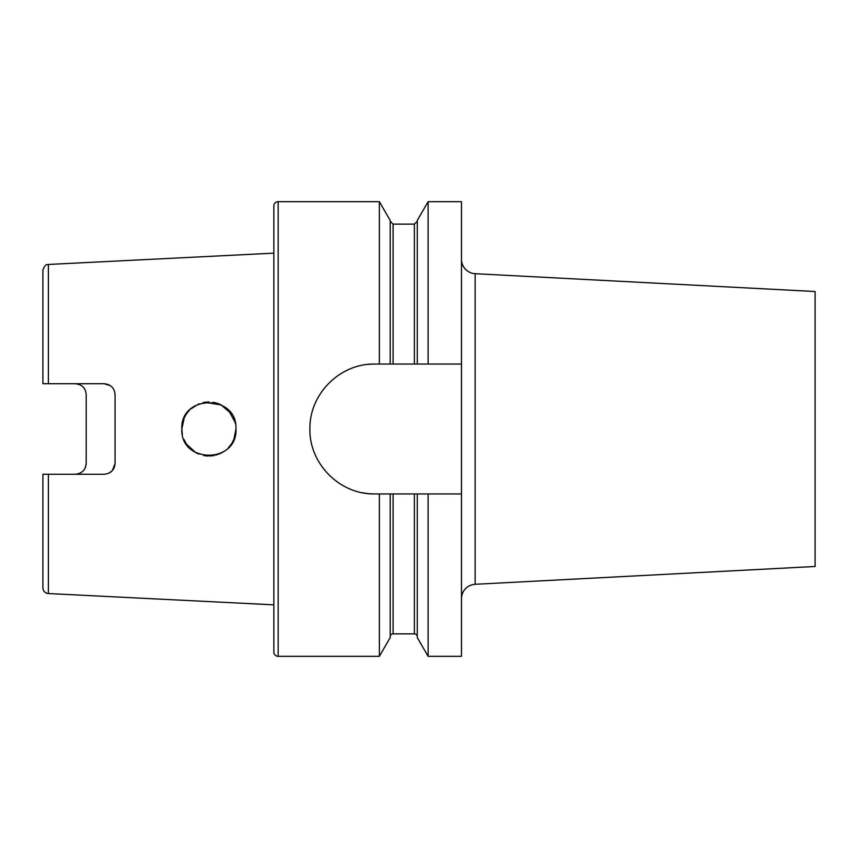 <?xml version="1.0" encoding="UTF-8"?>
<svg xmlns="http://www.w3.org/2000/svg" width="858" height="858" viewBox="0 0 858 858"><rect width="100%" height="100%" fill="white"/><g stroke="black" fill="none" stroke-linecap="round" stroke-linejoin="round"><path stroke-width="1.29" d="M475.15 273.702L475.15 584.298L815.1 566.484L815.1 291.516L475.15 273.702A14.436 14.436 0 0 1 461.475 259.288M475.15 584.298A14.436 14.436 0 0 0 461.475 598.712M220.12 404.375L212.977 402.252M208.194 401.941L203.078 402.563M198.938 403.828L190.573 409.084M189.479 410.145L186.465 413.846M184.191 417.921L181.821 429C180.223 463.974 237.687 463.856 235.95 429C237.677 394.133 180.244 394.026 181.821 429L182.25 433.783M235.457 423.841L233.987 418.886M231.574 414.242L228.764 410.639L235.071 422.168M182.357 423.67L183.119 420.742M184.266 417.771L186.401 413.942M221.278 404.944L204.59 402.284L208.977 401.941M214.757 402.584L219.004 403.904M221.021 404.815L231.049 413.47M233.88 418.629L234.781 421.128M191.066 408.633L194.766 405.909M224.646 407.003L228.764 410.639M278.164 201.673A4.333 4.333 0 0 0 273.841 205.995L273.841 652.005A4.333 4.333 0 0 0 278.164 656.327L278.164 201.673L379.365 201.673L379.365 364.049L390.208 364.049L390.208 220.452L379.365 201.673M112.366 470.581L115.069 463.427C114.489 469.948 110.886 473.552 104.247 474.249L42.9 474.249L42.9 587.784A5.77 5.77 0 0 0 48.38 593.543L273.841 604.847M110.339 385.628L104.247 383.751L48.38 383.751L48.38 264.457L273.841 253.153M104.247 383.751C110.864 384.438 114.479 388.041 115.069 394.573L115.069 463.427M78.85 384.32L75.375 383.751C82.057 384.491 85.671 388.095 86.197 394.573L86.197 463.427C85.682 469.894 82.068 473.498 75.375 474.249M193.093 450.976L197.876 453.721M205.03 455.791L214.629 455.448L209.717 456.048M216.173 455.062L223.37 451.855M231.681 443.586L230.394 445.431M232.035 443.028L233.998 439.092M233.977 439.146L235.95 429L234.363 438.127M42.9 474.249L42.9 557.936L42.9 474.249L48.38 474.249L42.9 474.249L42.9 587.784M390.208 364.049L461.475 364.049L461.475 656.327L428.121 656.327L417.278 637.548L417.278 493.951L374.871 493.951C339.972 494.701 309.212 463.899 309.92 429.064C309.223 394.101 339.832 363.363 374.871 364.049L379.365 364.049M390.208 636.743A2.885 2.885 0 0 1 393.093 633.858L414.382 633.858A2.885 2.885 0 0 1 417.278 636.743M390.208 493.951L390.208 637.548L379.365 656.327L278.164 656.327M379.365 656.327L379.365 493.951M417.278 364.049L417.278 220.452L428.121 201.673L428.121 364.049M428.121 656.327L428.121 493.951L417.278 493.951M461.475 364.049L461.475 201.673L428.121 201.673M461.475 493.951L428.121 493.951M223.016 452.08L219.101 454.064M207.979 456.048L195.785 452.681L186.465 444.154M108.805 473.241L111.958 471.01M48.38 383.751L42.9 383.751L42.9 270.216L42.9 383.751L44.702 383.751M85.403 467.513L86.197 463.427M231.424 443.983L228.303 447.855M223.938 451.49L222.329 452.488M207.808 456.038L203.668 455.555M198.584 454.021L194.627 452.005M186.486 444.176L183.891 439.371M182.346 434.287L181.821 429M374.871 364.049A64.951 64.951 0 0 0 368.425 364.371M362.162 492.696A64.951 64.951 0 0 0 374.871 493.951M48.38 593.543L48.38 474.249M414.382 633.858L414.382 493.951M393.093 633.858L393.093 493.951M393.093 364.049L393.093 224.142L390.208 221.257M414.382 364.049L414.382 224.142L393.093 224.142M414.382 224.142L417.278 221.257M48.38 264.457C47.598 265.283 45.699 262.441 42.9 270.216"/></g></svg>
